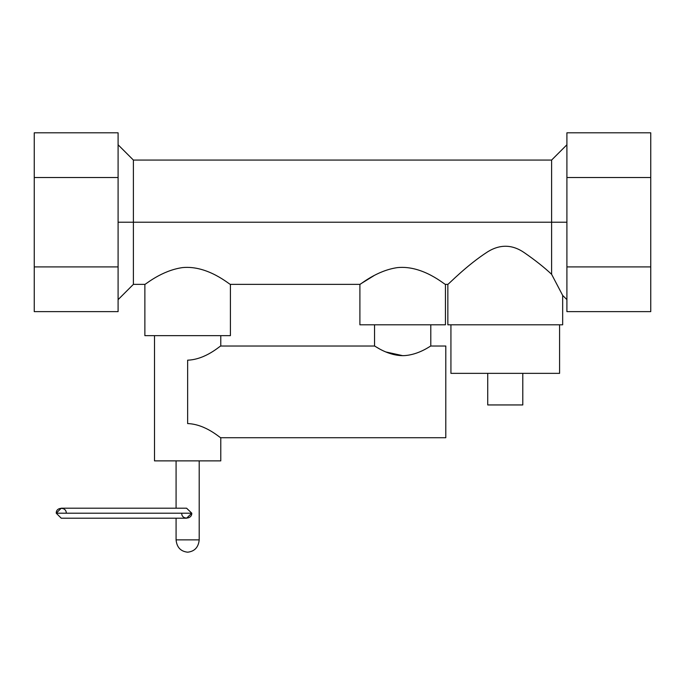 <?xml version="1.0" encoding="UTF-8"?>
<svg xmlns="http://www.w3.org/2000/svg" width="685" height="685" viewBox="0 0 685 685"><rect width="100%" height="100%" fill="white"/><g stroke="black" fill="none" stroke-linecap="round" stroke-linejoin="round"><path stroke-width="1.03" d="M220.775 346.019C220.527 345.368 205.997 359.531 187.639 360.182C205.997 359.531 220.527 345.368 220.775 346.019L220.775 335.65L220.775 346.019L374.541 346.019C374.524 345.582 387.95 356.037 403.859 355.643C418.792 354.95 430.779 345.642 430.796 346.019L445.798 346.019L445.798 437.724L220.775 437.724L220.775 460.877L154.502 460.877L154.502 335.65L154.502 460.877L220.775 460.877L220.775 437.724C220.527 438.383 205.997 424.22 187.639 423.57C205.997 424.22 220.527 438.383 220.775 437.724L445.798 437.724L445.798 346.019L430.796 346.019C430.779 345.642 418.792 354.95 403.859 355.643C387.95 356.037 374.524 345.582 374.541 346.019L220.775 346.019M187.639 552.196C194.608 551.416 198.462 547.306 199.198 539.866C198.462 547.306 194.608 551.416 187.639 552.196C180.66 551.416 176.807 547.306 176.079 539.866C176.807 547.306 180.66 551.416 187.639 552.196M176.079 539.866L176.079 518.211L176.079 539.866L199.198 539.866L199.198 460.877L199.198 539.866L176.079 539.866L199.198 539.866M176.079 460.877L176.079 508.193L176.079 460.877M186.577 508.193L191.783 513.202L186.577 508.193L61.256 508.193L56.247 513.202L191.783 513.202L186.577 518.211L191.783 513.202C191.937 519.615 181.294 519.718 181.765 513.202M187.639 423.57L187.639 360.182L187.639 423.57M374.541 346.019L374.541 324.801L374.541 346.019L379.516 348.896M430.796 324.801L430.796 346.019L430.796 324.801M385.886 351.962L402.669 355.661M230.408 284.361C230.297 285.302 208.163 265.069 182.561 267.587C161.309 270.566 145.066 284.926 144.869 284.361L144.869 335.65L230.408 335.65L230.408 284.361L230.408 335.65L144.869 335.65L144.869 284.361C145.066 284.926 161.309 270.566 182.561 267.587C208.163 265.069 230.297 285.302 230.408 284.361L359.899 284.361C360.104 284.926 376.348 270.566 397.591 267.587C423.202 265.069 445.336 285.302 445.438 284.361L445.438 324.801L359.899 324.801L359.899 284.361L359.899 324.801L445.438 324.801L445.438 284.361C445.336 285.302 423.202 265.069 397.591 267.587C376.348 270.566 360.104 284.926 359.899 284.361L373.882 275.704M191.783 513.202L56.247 513.202L61.256 518.211L176.079 518.211M56.247 513.202C55.939 506.746 66.565 506.746 66.265 513.202M447.844 284.361C448.35 284.489 466.588 265.326 487.84 251.695C500.307 244.074 512.534 244.459 524.53 252.833C535.413 260.377 544.438 267.535 551.613 274.317L562.668 295.406L562.668 324.801L447.844 324.801L447.844 284.361L447.844 324.801L562.668 324.801L562.668 295.406L551.613 274.317L551.613 222.214L566.906 222.214L566.906 311.624L566.906 132.804L650.75 132.804L566.906 132.804L566.906 222.214L551.613 222.214L551.613 274.317C544.438 267.535 535.413 260.377 524.53 252.833C512.534 244.459 500.307 244.074 487.84 251.695C466.588 265.326 448.35 284.489 447.844 284.361L445.438 284.361M559.585 324.801L559.585 373.351L450.927 373.351L450.927 324.801L450.927 373.351L559.585 373.351L559.585 324.801M487.729 404.946L487.729 373.351L487.729 404.946L522.792 404.946L487.729 404.946M522.792 373.351L522.792 404.946L522.792 373.351M650.75 132.804L650.75 177.509L566.906 177.509L650.75 177.509L650.75 132.804M650.75 311.624L650.75 177.509L650.75 266.919L566.906 266.919L650.75 266.919L650.75 311.624L566.906 311.624L650.75 311.624M118.094 132.804L34.25 132.804L118.094 132.804L118.094 177.509L34.25 177.509L34.25 132.804L34.25 311.624L118.094 311.624L118.094 132.804M34.25 266.919L34.25 177.509L118.094 177.509L118.094 266.919L34.25 266.919L118.094 266.919L118.094 311.624L34.25 311.624L34.25 266.919M133.387 222.214L133.387 284.361L133.387 222.214L133.387 284.361L133.387 222.214L551.613 222.214L551.613 160.067L551.613 222.214L551.613 160.067L551.613 222.214L118.094 222.214L133.387 222.214L133.387 160.067L133.387 222.214M186.577 518.211L61.256 518.211M562.668 295.406L566.906 299.645M144.869 284.361L133.387 284.361L118.094 299.645M566.906 144.783L551.613 160.067L133.387 160.067L118.094 144.783"/></g></svg>
